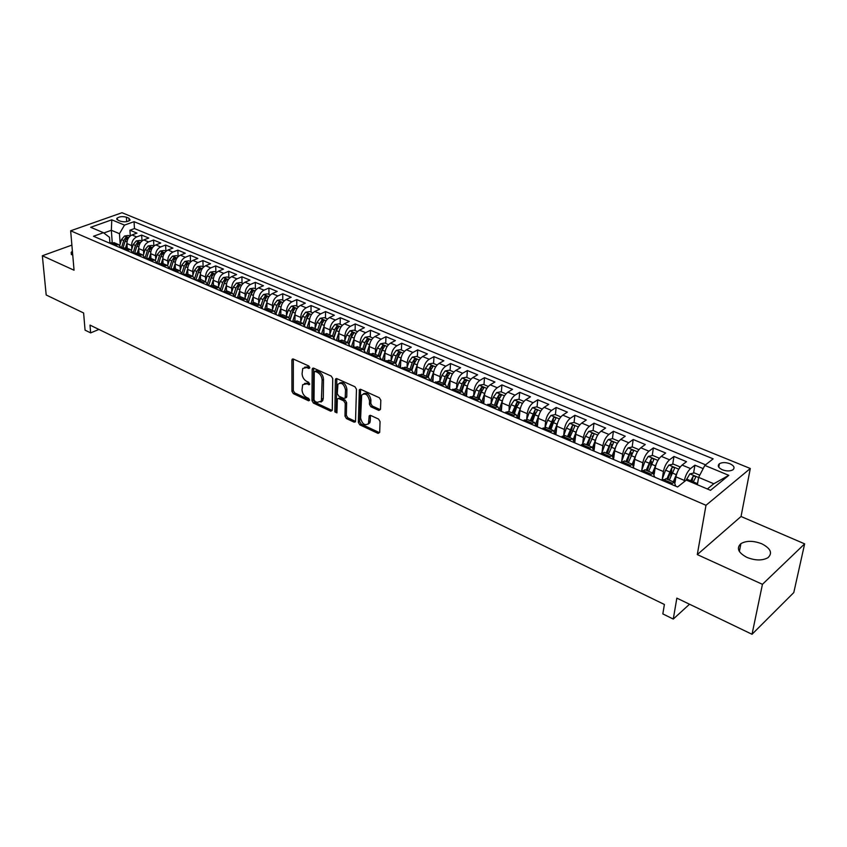 <?xml version="1.0" encoding="UTF-8"?>
<svg xmlns="http://www.w3.org/2000/svg" width="847" height="847" viewBox="0 0 847 847"><rect width="100%" height="100%" fill="white"/><g stroke="black" fill="none" stroke-linecap="round" stroke-linejoin="round"><path stroke-width="1.27" d="M309.811 367.683L308.784 365.989L293.327 359.033L291.887 360.134L291.929 391.272L293.348 393.643L308.594 400.8L309.61 400.08L308.604 398.397L306.614 397.465C303.819 395.824 302.284 393.273 302.019 389.811L302.675 384.707L306.678 383.818L309.568 384.538L308.7 382.293L306.688 381.383C303.882 379.752 302.337 377.18 302.072 373.675L302.76 368.445L306.762 367.545L308.774 368.456L309.811 367.683M761.802 543.795C753.428 540.587 746.461 540.534 740.903 543.636C736.181 548.115 738.203 552.699 746.959 557.411C755.291 560.661 762.279 560.767 767.922 557.728C772.782 553.123 770.749 548.475 761.802 543.795M72.397 251.072L71.169 252.406L72.8 255.752M729.902 463.722C725.646 462.218 722.142 462.229 719.399 463.743C717.271 465.755 718.267 467.766 722.396 469.789C726.641 471.303 730.146 471.303 732.909 469.799C735.069 467.756 734.063 465.734 729.902 463.722M378.853 410.414L380.494 409.345L380.822 400.239L379.297 397.709L360.78 389.376L359.35 389.758L358.334 422.378L359.816 424.845L378.058 433.41L379.678 432.383L380.059 421.584L378.556 419.074L370.658 415.432L369.207 415.824L368.466 423.585C364.824 426.02 362.22 424.156 360.621 417.995L361.669 395.083C365.353 392.669 367.969 394.554 369.525 400.758L369.419 404.294L370.922 406.793L378.853 410.414L380.229 409.641L372.299 406.031L370.922 406.793M71.889 245.101L42.35 255.752L46.193 294.989L83.62 312.977L85.06 330.15L90.64 332.892L90.004 325.1L664.397 604.483L662.83 613.916L673.27 619.051L689.532 604.229M762.438 584.324L804.65 543.859L741.04 516.49L697.282 554.594L762.438 584.324L752.03 634.276L676.848 598.13L673.27 619.051M697.282 554.594L705.996 505.288L70.65 230.797L122 212.724L750.304 468.497L705.996 505.288M42.35 255.752L74.049 270.214L70.65 230.797M332.744 378.556L331.262 376.1L313.686 368.191L312.194 369.292L311.971 400.663L313.411 403.066L330.743 411.197L332.257 410.17L332.744 378.556M336.926 378.651L354.967 386.761L356.471 389.26L355.496 421.806L354.099 422.166L346.444 418.577L344.973 416.121L345.237 403.352L343.766 400.885L338.705 398.556L337.35 398.895L336.937 412.881L334.851 411.907L335.38 379.752L336.926 378.651M804.65 543.859L793.787 592.572L752.03 634.276M703.179 468.613L694.921 465.172L693.577 473.092M691.988 482.462L692.507 479.391M684.164 481.763L684.387 480.44C685.498 475.326 687.552 471.377 690.549 468.592L682.1 465.056L686.483 461.668L673.958 456.459L672.709 464.241M670.803 476.215L671.766 470.18M662.238 479.053L663.413 471.535C664.472 466.443 666.515 462.536 669.543 459.805L661.253 456.342L665.678 453.018L653.386 447.904L652.232 455.57M650.687 465.829L651.375 461.297M641.782 470.032L642.841 462.79C643.858 457.74 645.89 453.876 648.94 451.186L640.808 447.788L645.276 444.527L633.207 439.508L632.148 447.047M630.909 455.76L631.354 452.647M621.698 461.202L622.661 454.214C623.636 449.196 625.647 445.374 628.718 442.737L620.745 439.392L625.245 436.205L613.408 431.282L612.423 438.704M611.439 446.147L611.693 444.209M601.984 452.552L602.863 445.797C603.784 440.811 605.796 437.031 608.887 434.437L601.052 431.155L605.594 428.031L593.98 423.193L593.069 430.498M592.254 437.052L592.392 435.961M582.651 443.966L583.424 437.539C584.303 432.595 586.304 428.836 589.417 426.295L581.73 423.077L586.304 420.006L574.891 415.263L574.065 422.462L569.66 423.341L566.41 428.127L563.753 435.464M563.668 435.474L564.346 429.44C565.193 424.516 567.172 420.8 570.296 418.302L562.757 415.136L567.363 412.129L556.161 407.471L555.388 414.617M545.023 427.237L545.616 421.478C546.421 416.586 548.39 412.913 551.535 410.446L544.123 407.343L548.761 404.39L537.76 399.816L537.051 406.92M526.686 419.233L527.226 413.664C527.988 408.805 529.947 405.162 533.112 402.738L525.828 399.699L530.497 396.798L519.698 392.309L519.042 399.361M509.089 411.621L509.163 405.988C509.894 401.16 511.842 397.55 515.018 395.168L507.861 392.182L512.562 389.334L501.943 384.919L501.35 391.939M490.985 403.871L491.419 398.45C492.118 393.654 494.055 390.086 497.242 387.735L490.212 384.803L494.934 382.008L484.505 377.667L483.965 384.654M473.6 396.438L473.992 391.039C474.648 386.274 476.575 382.738 479.773 380.43L472.88 377.55L477.613 374.808L467.375 370.541L466.888 377.487M465.585 395.973L465.628 395.38M470.921 379.181L466.348 377.254L462.028 378.037L458.809 382.526L456.512 389.133L456.861 383.765C457.486 379.033 459.402 375.528 462.621 373.252L455.834 370.414L460.599 367.725L450.53 363.543L450.096 370.435M448.931 388.826L449.037 387.121M439.731 381.838L440.038 376.619C440.631 371.907 442.536 368.434 445.755 366.2L439.085 363.416L443.87 360.769L433.971 356.651L433.59 363.511M432.563 381.796L432.711 379.054M423.225 374.692L423.489 369.588C424.051 364.909 425.946 361.468 429.175 359.266L422.632 356.534L427.428 353.93L417.698 349.885L417.359 356.703M416.459 374.882L416.65 371.166M407.005 367.662L407.238 362.675C407.767 358.027 409.652 354.618 412.891 352.458L406.444 349.758L411.271 347.206L401.7 343.236L401.404 350.012M391.06 360.758L391.25 355.888C391.748 351.261 393.622 347.884 396.872 345.756L390.531 343.109L395.369 340.6L385.967 336.693L385.713 343.427M375.369 353.972L375.528 349.208C376.004 344.613 377.857 341.267 381.118 339.171L374.893 336.566L379.742 334.099L370.488 330.256L370.287 336.958M359.943 347.302L360.07 342.633C360.515 338.069 362.368 334.756 365.629 332.691L359.499 330.129L364.369 327.704L355.264 323.925L355.105 330.584M344.771 340.748L344.867 336.174C345.28 331.643 347.122 328.35 350.393 326.317L344.369 323.798L349.25 321.415L340.293 317.699L340.166 324.327M329.843 334.3L329.907 329.822C330.298 325.312 332.13 322.051 335.401 320.05L329.472 317.561L334.364 315.232L325.555 311.569L325.47 318.154M315.158 327.958L315.19 323.565C315.56 319.086 317.381 315.857 320.653 313.877L314.819 311.442L319.732 309.144L311.05 305.534L311.018 312.088M300.706 321.722L300.717 317.413C301.056 312.967 302.866 309.758 306.148 307.81L300.41 305.407L305.322 303.152L296.789 299.605L296.778 306.116M286.477 315.592L286.466 311.357C286.784 306.932 288.583 303.755 291.866 301.839L286.222 299.478L291.146 297.255L282.739 293.761L282.771 300.24M272.48 309.557L272.438 305.407C272.734 301.003 274.523 297.848 277.816 295.952L272.258 293.634L277.181 291.453L268.912 288.012L268.975 294.46M258.695 303.618L258.631 299.542C258.907 295.158 260.685 292.035 263.978 290.172L258.504 287.885L263.449 285.735L255.307 282.347L255.402 288.763M245.122 297.763L245.048 293.761C245.291 289.409 247.07 286.318 250.363 284.476L244.974 282.22L249.918 280.113L241.903 276.778L242.03 283.152M231.76 292.014L231.665 288.075C231.898 283.756 233.656 280.685 236.948 278.864L231.644 276.651L236.599 274.566L228.701 271.284L228.859 277.625M218.6 286.35L218.484 282.475C218.695 278.176 220.453 275.137 223.746 273.348L218.526 271.156L223.481 269.113L215.699 265.884L215.89 272.183M205.652 280.77L205.514 276.969C205.705 272.692 207.451 269.674 210.744 267.906L205.599 265.746L210.554 263.745L202.899 260.558L203.121 266.826M192.883 275.286L192.735 271.538C192.904 267.281 194.641 264.285 197.933 262.549L192.862 260.421L197.827 258.451L190.279 255.307L190.533 261.554M180.305 269.875L180.146 266.191C180.295 261.956 182.02 258.991 185.324 257.266L180.326 255.18L185.292 253.232L177.859 250.14L178.135 256.345M167.918 264.55L167.738 260.918C167.875 256.715 169.591 253.772 172.894 252.067L167.971 250.013L172.936 248.097L165.61 245.048L165.917 251.22M155.721 259.298L155.52 255.72C155.636 251.548 157.341 248.626 160.644 246.943L155.795 244.921L160.761 243.036L153.54 240.029L153.879 246.096M143.694 254.132L143.482 250.606C143.577 246.456 145.282 243.555 148.574 241.903L143.799 239.902L148.765 238.049L141.65 235.085L136.685 236.927C133.392 238.558 131.698 241.437 131.613 245.566L131.836 249.039M142 240.961L141.65 235.085M682.1 465.056C679.082 467.819 677.039 471.758 675.948 476.861L675.006 482.695M661.253 456.342C658.214 459.053 656.181 462.949 655.144 468.02L654.212 474.098M640.808 447.788C637.749 450.456 635.726 454.299 634.731 459.339L633.789 465.903M620.745 439.392C617.664 442.018 615.653 445.829 614.7 450.826L613.704 458.248M601.052 431.155C597.95 433.738 595.949 437.507 595.039 442.483L593.959 451.08M581.73 423.077C578.607 425.607 576.616 429.344 575.748 434.278L574.753 442.833M562.757 415.136C559.623 417.624 557.644 421.33 556.818 426.232L555.886 434.733M544.123 407.343C540.979 409.8 539.01 413.463 538.226 418.333L537.369 426.782M525.828 399.699C522.663 402.103 520.714 405.734 519.963 410.573L519.179 418.979M507.861 392.182C504.685 394.554 502.737 398.143 502.027 402.96L501.318 411.314M490.212 384.803C487.025 387.132 485.087 390.689 484.41 395.475L483.764 403.775M472.88 377.55C469.672 379.837 467.745 383.363 467.11 388.117L466.528 396.375M455.834 370.414C452.626 372.68 450.71 376.163 450.096 380.896L449.577 389.101M439.085 363.416C435.866 365.639 433.96 369.091 433.389 373.792L432.923 381.955M422.632 356.534C419.392 358.715 417.507 362.145 416.957 366.804L416.555 374.925M406.444 349.758C403.204 351.918 401.319 355.306 400.811 359.943L400.462 368.022M390.531 343.109C387.291 345.227 385.417 348.593 384.93 353.199L384.633 361.224M374.893 336.566C371.632 338.652 369.779 341.987 369.313 346.561L369.08 354.215M359.499 330.129C356.238 332.183 354.385 335.486 353.961 340.039L353.781 347.259M344.369 323.798C341.097 325.82 339.255 329.102 338.853 333.623L338.736 340.441M329.472 317.561C326.201 319.563 324.369 322.813 323.988 327.313L323.914 333.76M314.819 311.442C311.548 313.401 309.727 316.63 309.367 321.098L309.335 327.228M300.41 305.407C297.128 307.345 295.317 310.542 294.989 314.978L294.989 320.833M286.222 299.478C282.93 301.384 281.14 304.549 280.823 308.964L280.855 314.576M272.258 293.634C268.965 295.518 267.176 298.652 266.89 303.046L266.953 308.456M258.504 287.885C255.212 289.738 253.433 292.85 253.168 297.212L253.264 302.464M244.974 282.22C241.681 284.052 239.913 287.144 239.669 291.474L239.775 296.588M231.644 276.651C228.351 278.451 226.594 281.511 226.371 285.831L226.509 290.828M218.526 271.156C215.223 272.935 213.476 275.974 213.275 280.262L213.433 285.185M205.599 265.746C202.295 267.504 200.559 270.521 200.379 274.788L200.559 279.648M192.862 260.421C189.569 262.157 187.843 265.143 187.674 269.388L187.875 274.227M180.326 255.18C177.023 256.895 175.308 259.849 175.16 264.073L175.382 268.88M167.971 250.013C164.667 251.697 162.963 254.64 162.836 258.833L163.079 263.618M155.795 244.921C152.502 246.583 150.798 249.505 150.681 253.666L150.957 258.43M143.799 239.902C140.507 241.543 138.813 244.444 138.717 248.584L139.003 253.317M117.987 220.188L120.528 221.236C124.625 222.263 127.823 221.872 130.11 220.061L128.945 218.23L126.404 217.192C122.307 216.176 119.109 216.578 116.833 218.388L117.987 220.188M707.383 488.984L713.799 483.753L698.627 477.369L704.831 465.416L713.142 458.841L134.038 221.67L124.509 225.101L119.459 233.687L120.158 244.021M704.831 465.416L728.801 475.336L710.527 490.318L686.335 480.058L677.589 486.972L93.509 236.26L103.419 232.692L90.693 227.292L111.783 219.828L124.509 225.101M705.583 464.823L134.472 228.563L129.93 230.215L136.939 233.126L131.973 234.958C128.68 236.578 126.997 239.447 126.923 243.565L127.219 248.213M121.534 248.224L118.644 244.614L114.334 245.196M114.451 242.824L109.623 243.174M670.813 484.061L674.371 482.324L675.747 486.189M666.229 478.83L662.28 480.408M649.607 474.966L653.217 473.272L654.678 477.136M645.245 469.863L641.243 471.377M628.813 466.041L632.476 464.4L634.011 468.275M624.673 461.064L620.618 462.515M608.432 457.285L612.127 455.697L613.747 459.572M604.493 452.425L600.385 453.833M588.421 448.698L592.169 447.163L593.853 451.028M584.684 443.955L580.534 445.31M568.803 440.281L572.583 438.778L574.34 442.653M565.256 435.644L561.053 436.957M549.544 432.012L553.366 430.562L555.187 434.437M546.188 427.491L541.942 428.751M530.646 423.902L534.499 422.494L536.384 426.359M527.469 419.487L523.181 420.694M512.086 415.93L515.982 414.564L517.93 418.439M515.982 414.564L508.666 411.441L504.759 412.785M493.875 408.116L497.803 406.793L499.804 410.657M505.924 393.866L500.979 391.79L496.638 392.606L493.399 397.19L491.038 403.903L486.676 405.025M475.982 400.44L479.942 399.149L482.007 403.024M473.325 396.322L468.92 397.402M458.418 392.892L462.398 391.653L464.516 395.517M455.919 388.879L451.483 389.916M441.16 385.491L445.173 384.284L447.343 388.138M438.81 381.563L434.342 382.558M424.209 378.207L428.243 377.042L430.456 380.896M422.007 374.374L417.507 375.337M407.555 371.06L411.61 369.927L413.876 373.771M405.491 367.312L400.97 368.233M391.176 364.03L395.263 362.929L397.571 366.772M389.26 360.367L384.707 361.256M375.083 357.127L379.191 356.058L381.542 359.901M373.305 353.538L368.731 354.395M359.266 350.34L363.395 349.303L365.788 353.135M357.614 346.825L353.019 347.651M343.713 343.66L347.852 342.654L350.287 346.476M342.188 340.229L337.572 341.023M328.424 337.095L332.585 336.121L335.052 339.943M327.027 333.739L322.379 334.501M313.379 330.637L317.561 329.695L320.071 333.506M312.098 327.365L307.44 328.085M298.589 324.285L302.781 323.374L305.322 327.175M297.424 321.087L292.744 321.775M284.041 318.038L288.234 317.159L290.817 320.949M282.983 314.904L278.282 315.571M269.717 311.897L273.93 311.04L276.546 314.83M268.774 308.827L264.052 309.462M255.635 305.852L259.86 305.015L262.496 308.795M254.788 302.845L250.056 303.459M241.766 299.902L246.001 299.086L248.679 302.866M241.024 296.958L236.281 297.541M228.118 294.036L232.364 293.253L235.064 297.022M227.472 291.167L222.719 291.717M214.683 288.276L218.939 287.514L221.67 291.273M214.132 285.46L209.368 285.99M201.459 282.591L205.726 281.86L208.478 285.608M201.004 279.838L196.229 280.346M188.436 277.011L192.714 276.291L195.488 280.029M188.076 274.312L183.291 274.799M175.615 271.506L179.903 270.818L182.698 274.544M175.371 268.668L170.543 269.325M162.995 266.085L167.272 265.418L170.099 269.134M162.793 263.502L157.987 263.936M150.554 260.738L154.842 260.093L157.69 263.809M150.438 258.208L145.631 258.631M138.294 255.487L142.592 254.862L145.462 258.557M138.262 253.009L133.445 253.401M126.224 250.299L130.533 249.696L133.424 253.391M126.277 247.875L121.449 248.256M148.574 241.903L153.54 240.029M160.644 246.943L165.61 245.048M172.894 252.067L177.859 250.14M185.324 257.266L190.279 255.307M197.933 262.549L202.899 260.558M210.744 267.906L215.699 265.884M223.746 273.348L228.701 271.284M236.948 278.864L241.903 276.778M250.363 284.476L255.307 282.347M263.978 290.172L268.912 288.012M277.816 295.952L282.739 293.761M291.866 301.839L296.789 299.605M306.148 307.81L311.05 305.534M320.653 313.877L325.555 311.569M335.401 320.05L340.293 317.699M350.393 326.317L355.264 323.925M365.629 332.691L370.488 330.256M381.118 339.171L385.967 336.693M396.872 345.756L401.7 343.236M412.891 352.458L417.698 349.885M429.175 359.266L433.971 356.651M445.755 366.2L450.53 363.543M462.621 373.252L467.375 370.541M479.773 380.43L484.505 377.667M497.242 387.735L501.943 384.919M515.018 395.168L519.698 392.309M533.112 402.738L537.76 399.816M551.535 410.446L556.161 407.471M570.296 418.302L574.891 415.263M589.417 426.295L593.98 423.193M608.887 434.437L613.408 431.282M628.718 442.737L633.207 439.508M648.94 451.186L653.386 447.904M669.543 459.805L673.958 456.459M690.549 468.592L694.921 465.172M698.627 477.369L697.367 484.738M119.459 233.687L111.349 230.278L103.81 232.999M112.206 242.401L111.349 230.278L111.783 219.828M109.909 243.078L109.496 237.319L103.419 232.692M741.04 516.49L750.304 468.497M90.64 332.892L98.919 329.43M130.29 235.911L129.93 230.215M134.472 228.563L134.038 221.67M321.352 401.88L322.114 380.155C321.871 376.608 320.304 374.003 317.434 372.362L315.285 371.399L314.248 372.161L314.025 399.72L315.031 401.404L317.159 402.399L322.686 400.695L323.289 398.323L321.902 399.053M728.801 475.336L713.799 483.753M309.811 367.587L308.16 366.846L304.602 367.206M304.486 383.458L308.064 383.098L309.706 383.85M293.327 359.033L293.306 390.562L294.724 392.934L309.6 399.9M313.634 368.17L313.348 399.932L314.788 402.336L332.119 410.456L330.743 411.197M323.289 398.323L323.501 379.435C323.258 375.888 321.691 373.294 318.821 371.653L316.683 370.679L314.968 371.314M320.844 402.029L322.686 400.695M354.099 422.166L355.465 421.393L347.821 417.815L346.444 418.577M338.218 398.429L340.081 397.815L345.142 400.144L346.614 402.6L346.349 415.369L347.821 417.815M336.831 378.609L336.227 411.155L336.947 412.669M345.523 389.948C344.03 383.924 341.5 382.029 337.911 384.242L337.275 393.643L338.747 396.1L343.818 398.418L345.184 398.069L345.523 389.948L346.899 389.207C345.714 383.659 343.3 381.605 339.668 383.024M345.682 397.804L346.751 396.608L345.364 397.349M346.899 389.207L346.751 396.608M363.469 393.749C367.227 392.267 369.705 394.353 370.912 399.996L370.795 403.532L372.299 406.031M368.085 424.146L369.832 422.801L370.245 421.054L368.879 421.838M370.457 415.358L370.245 421.054M360.621 389.313L359.7 421.615L361.182 424.072L379.414 432.626L378.058 433.41M130.004 236.154L128.416 235.487L124.53 236.006L121.513 239.563L119.787 245.238M126.912 243.46L125.642 247.62M123.122 247.642L125.123 241.099L127.463 237.732L125.727 237.509L123.726 240.495L121.46 247.917M141.82 241.109L140.157 240.41L136.24 240.929L133.223 244.529L131.486 250.183M138.707 248.436L137.405 252.681M139.617 254.979L134.768 252.904L136.886 246.075L139.226 242.697L137.479 242.464L135.467 245.471L133.244 252.713M153.815 246.149L152.058 245.408L148.13 245.937L145.102 249.558L143.355 255.212M150.681 253.486L149.326 257.837M146.616 258.25L148.818 251.136L151.168 247.737L149.4 247.493L147.378 250.521L145.197 257.583M165.991 251.252L164.138 250.479L160.199 251.008L157.15 254.672L155.393 260.336M162.825 258.61L161.428 263.099M158.622 263.692L160.93 256.27L163.28 252.851L161.491 252.586L159.469 255.646L157.32 262.559M178.346 256.429L176.398 255.614L172.439 256.165L169.389 259.849L167.611 265.545M175.149 263.809L173.699 268.446M170.798 269.219L173.212 261.479L175.573 258.028L173.773 257.763L171.729 260.844L169.622 267.61M190.882 261.691L188.839 260.834L184.858 261.395L181.798 265.111L180.009 270.849M187.663 269.081L186.149 273.909M183.185 274.746L185.684 266.763L188.045 263.301L186.224 263.015L184.18 266.127L182.094 272.766M203.619 267.038L201.47 266.138L197.467 266.699L194.397 270.458L192.587 276.238M200.368 274.428L198.78 279.468M200.548 279.362L205.726 281.86M198.77 271.082L195.816 280.166L198.346 272.131L200.707 268.647L198.876 268.34L196.822 271.474L194.768 278.007M216.536 272.459L214.291 271.516L210.278 272.088L207.197 275.878L205.355 281.702M213.275 279.859L211.591 285.153M211.718 273.75L211.792 276.207L208.606 285.661L211.199 277.572L213.56 274.068L211.718 273.75L209.643 276.916L207.61 283.343M229.664 277.964L227.303 276.969L223.269 277.562L220.188 281.384L218.325 287.249M226.371 285.375L224.593 290.955M221.66 291.23L224.254 283.11L226.615 279.584L224.751 279.245L222.676 282.443L220.665 288.774M221.639 291.082L224.815 281.712L224.751 279.245M242.994 283.554L240.516 282.517L236.472 283.11L233.37 286.974L231.485 292.882M239.669 290.966L237.774 296.895M239.765 295.995L239.585 296.577M234.99 296.588L237.499 288.721L239.87 285.174L237.986 284.825L235.9 288.044L233.899 294.301M234.937 296.397L238.039 287.302L237.986 284.825M256.525 289.229L253.941 288.149L249.876 288.753L246.763 292.649L244.857 298.599M253.179 296.641L251.146 302.972M253.242 301.712L252.999 302.464M248.51 302.061L250.966 294.428L253.338 290.86L251.432 290.489L249.336 293.74L247.345 299.933M248.436 301.818L251.474 292.988L251.432 290.489M270.267 295L267.567 293.867L263.491 294.481L260.368 298.419L258.441 304.412M266.911 302.411L264.719 309.166M266.943 307.514L266.625 308.499M262.231 307.641L264.635 300.219L267.006 296.63L265.079 296.249L262.983 299.52L260.992 305.672M262.136 307.366L265.111 298.758L265.079 296.249M284.232 300.854L281.416 299.679L277.318 300.304L274.195 304.274L272.226 310.309M280.855 308.255L278.504 315.476M280.855 313.411L280.442 314.661M276.164 313.337L278.515 306.106L280.897 302.495L278.949 302.093L276.842 305.396L274.852 311.516M276.037 313.041L278.97 304.613L278.949 302.093M298.43 306.815L295.476 305.576L291.368 306.212L288.234 310.224L286.244 316.302M295.021 314.195L292.564 321.701M294.989 319.393L294.46 320.992M290.32 319.139L292.628 312.088L295.01 308.456L293.041 308.033L290.923 311.368L288.922 317.477M290.161 318.821L293.041 310.563L293.041 308.033M312.839 312.861L309.769 311.569L305.64 312.225L302.495 316.27L300.484 322.389M309.42 320.23L306.9 327.853M309.346 325.47L308.679 327.493M304.687 325.068L306.963 318.165L309.346 314.512L307.355 314.068L305.227 317.424L303.215 323.554M304.486 324.729L307.345 316.619L307.355 314.068M327.493 319.001L324.295 317.657L320.134 318.324L316.99 322.411L314.946 328.583M324.052 326.349L321.479 334.11M323.946 331.653L323.12 334.142M319.287 331.103L321.532 324.337L323.914 320.664L321.913 320.198L319.764 323.586L317.731 329.758M319.044 330.764L321.881 322.76L321.913 320.198M342.389 325.259L339.044 323.85L334.883 324.528L331.717 328.657L329.652 334.872M338.927 332.564L336.291 340.473M338.779 337.921L337.773 340.918M334.12 337.265L336.333 330.616L338.715 326.921L336.693 326.434L334.544 329.854L332.479 336.079M333.834 336.926L336.651 329.007L336.693 326.434M357.529 331.601L354.046 330.15L349.864 330.838L346.688 334.999L344.602 341.267M354.046 338.874L351.346 346.931M353.855 344.295L352.765 347.545M349.186 343.554L351.378 336.99L353.76 333.273L351.727 332.765L349.567 336.217L347.471 342.484M348.848 343.215L351.664 335.359L351.727 332.765M372.913 338.059L369.292 336.545L365.089 337.244L361.913 341.457L359.795 347.757M369.43 345.269L366.656 353.506M369.186 350.774L368.064 354.11M364.496 349.97L366.677 343.48L369.059 339.732L367.005 339.202L364.835 342.696L362.707 349.006M364.104 349.652L366.931 341.807L367.005 339.202M388.561 344.623L384.792 343.046L380.568 343.755L377.391 348.011L375.242 354.364M385.078 351.77L382.219 360.187M384.782 357.36L383.617 360.79M380.049 356.523L382.241 350.065L384.623 346.307L382.537 345.745L380.356 349.271L378.207 355.634M379.604 356.227L382.442 348.371L382.537 345.745M404.474 351.304L400.557 349.652L396.311 350.383L393.124 354.681L390.943 361.087M400.991 358.355L398.048 366.984M400.631 364.041L399.424 367.577M395.867 363.215L398.058 356.778L400.44 352.987L398.334 352.405L396.142 355.962L393.961 362.378M395.348 362.961L398.217 355.041L398.334 352.405M420.663 358.09L416.586 356.386L412.33 357.127L409.122 361.468L406.92 367.916M417.179 365.046L414.141 373.887M416.756 370.848L415.506 374.48M411.928 370.054L414.141 363.596L416.523 359.784L414.395 359.181L412.193 362.77L409.98 369.228M411.356 369.811L414.268 361.828L414.395 359.181M437.126 365.004L432.891 363.225L428.614 363.977L425.406 368.36L423.161 374.872M421.552 374.183L428.243 377.042L430.509 370.531L433.643 371.854L430.52 380.917M433.166 377.751L431.864 381.499M430.509 370.531L432.881 366.698L430.731 366.063L428.529 369.684L426.285 376.206M427.64 376.777L430.583 368.731L430.731 366.063M453.876 372.024L449.471 370.181L445.173 370.944L441.965 375.38L439.688 381.933M450.435 378.694L447.301 387.704M449.852 384.782L448.508 388.646M444.876 384.157L447.152 377.582L449.535 373.728L447.354 373.072L445.141 376.724L442.865 383.299M444.209 383.871L447.195 375.75L447.354 373.072M467.512 385.681L464.41 394.522M466.835 391.928L465.448 395.909M461.784 391.388L464.092 384.76L466.464 380.885L464.272 380.197L462.049 383.892L459.741 390.509M461.054 391.081L464.082 382.897L464.272 380.197M488.274 386.454L483.51 384.453L479.18 385.258L475.95 389.789L473.621 396.449M484.897 392.796L481.805 401.52M484.124 399.191L482.674 403.31M478.989 398.746L481.329 392.066L483.701 388.17L481.477 387.45L479.243 391.187L476.903 397.857M478.206 398.408L481.276 390.171L481.477 387.45M502.599 400.038L499.497 408.688M501.72 406.581L500.217 410.837M496.49 406.232L498.872 399.509L501.244 395.591L498.999 394.84L496.755 398.609L494.373 405.332M495.664 405.882L498.767 397.571L498.999 394.84M523.901 401.404L518.766 399.255L514.404 400.08L511.165 404.718L508.761 411.483M520.63 407.407L517.485 416.046M519.635 414.088L518.068 418.503M514.32 413.855L516.734 407.079L519.095 403.13L516.829 402.346L512.16 412.934M513.43 413.474L516.575 405.099L516.829 402.346M542.196 409.08L536.871 406.846L532.488 407.693L529.248 412.373L526.792 419.244M538.988 414.903L535.78 423.574M537.877 421.732L536.373 425.914M532.467 421.615L534.912 414.776L537.273 410.816C537.369 409.641 536.606 409.366 534.986 410.001L530.275 420.684M531.524 421.213L534.711 412.764L534.986 410.001M560.83 416.893L555.304 414.575L550.91 415.443L547.66 420.176L545.119 427.237M557.686 422.537L554.404 431.292M556.458 429.503L555.113 433.23M550.942 429.524L553.43 422.632L555.791 418.64C555.897 417.433 555.113 417.158 553.462 417.793L548.708 428.571M549.936 429.09L553.165 420.567L553.462 417.793M576.743 430.308L573.345 439.222M575.388 437.412L574.16 440.779M579.782 424.845L574.075 422.452M569.766 437.571L574.637 426.613C574.753 425.374 573.97 425.078 572.286 425.723L567.49 436.597M568.697 437.116L571.969 428.518L572.286 425.723M598.935 433.23L593.196 430.477L588.771 431.377L585.499 436.226L582.683 443.955M596.161 438.217L592.614 447.354M594.668 445.448L593.525 448.571M588.93 445.776L593.842 434.723C593.969 433.463 593.175 433.156 591.471 433.812L586.611 444.781M587.797 445.289L591.471 433.812M618.479 441.7L618.596 441.128L612.677 438.651L608.231 439.572L604.959 444.463L601.91 452.764M615.949 446.274L612.222 455.718M614.319 453.632L613.217 456.607M608.464 454.13L613.408 443.002C613.546 441.7 612.741 441.372 611.005 442.039L606.103 453.113M607.257 453.611L611.005 442.039M638.416 450.329L638.553 449.503L632.529 446.972L628.061 447.915L624.779 452.87L621.433 461.922M636.129 454.479L632.19 464.272M634.35 461.943L633.26 464.897M628.358 462.642L633.344 451.419C633.492 450.085 632.677 449.757 630.909 450.435L625.954 461.604M627.087 462.091L630.909 450.435M638.553 449.503L638.437 450.297M658.733 459.116L658.892 458.036L652.751 455.453L648.262 456.417L644.991 461.435L641.295 471.334M656.69 462.843L652.539 472.975M654.773 470.413L653.64 473.462M648.643 471.313L653.651 460.016C653.81 458.64 652.995 458.301 651.195 458.979L646.187 470.265M647.299 470.741L651.195 458.979M679.463 468.073L679.622 466.729L673.354 464.103L668.855 465.088L665.583 470.159L661.814 480.207M677.664 471.366L673.291 481.858M675.599 479.021L674.36 482.314L665.858 478.682M669.31 480.154L674.381 468.751C674.53 467.364 673.693 467.004 671.883 467.682L666.811 479.084M667.891 479.55L671.872 467.692L671.417 470.561M699.76 475.178L694.371 472.922L689.85 473.918L686.144 480.207M697.79 482.25L696.859 484.526M692.804 482.801L695.503 477.655C695.652 476.258 694.805 475.887 692.973 476.554L690.252 481.721M691.3 482.165L692.952 476.575M684.387 480.44L675.948 476.861M663.413 471.535L655.144 468.02M642.841 462.79L634.731 459.339M622.661 454.214L614.7 450.826M602.863 445.797L595.039 442.483M583.424 437.539L575.748 434.278M564.346 429.44L556.818 426.232M545.616 421.478L538.226 418.333M527.226 413.664L519.963 410.573M509.163 405.988L502.027 402.96M491.419 398.45L484.41 395.475M473.992 391.039L467.11 388.117M456.861 383.765L450.096 380.896M440.038 376.619L433.389 373.792M423.489 369.588L416.957 366.804M407.238 362.675L400.811 359.943M391.25 355.888L384.93 353.199M375.528 349.208L369.313 346.561M360.07 342.633L353.961 340.039M344.867 336.174L338.853 333.623M329.907 329.822L323.988 327.313M315.19 323.565L309.367 321.098M300.717 317.413L294.989 314.978M286.466 311.357L280.823 308.964M272.438 305.407L266.89 303.046M258.631 299.542L253.168 297.212M245.048 293.761L239.669 291.474M231.665 288.075L226.371 285.831M218.484 282.475L213.275 280.262M205.514 276.969L200.379 274.788M192.735 271.538L187.674 269.388M180.146 266.191L175.16 264.073M167.738 260.918L162.836 258.833M155.52 255.72L150.681 253.666M143.482 250.606L138.717 248.584M131.613 245.566L126.923 243.565M115.647 244.709L110.936 242.697M671.978 483.15L663.445 479.497M650.782 474.066L642.428 470.487M630.009 465.162L621.804 461.647M609.628 456.427L601.582 452.976M589.628 447.862L581.741 444.474M570.02 439.455L562.27 436.131M550.772 431.197L543.171 427.947M531.874 423.108L524.42 419.911M513.335 415.157L506.008 412.013M495.124 407.354L487.925 404.273M477.242 399.689L470.18 396.661M459.677 392.161L452.743 389.186M442.43 384.771L435.612 381.849M425.48 377.508L418.778 374.628M408.826 370.361L402.24 367.545M392.457 363.352L385.988 360.578M376.375 356.46L370.012 353.728M360.557 349.673L354.311 346.995M345.004 343.014L338.864 340.378M329.716 336.46L323.67 333.866M314.682 330.012L308.732 327.471M299.891 323.681L294.036 321.172M285.344 317.434L279.584 314.978M271.019 311.304L265.365 308.88M256.937 305.269L251.368 302.877M243.078 299.319L237.594 296.969M229.431 293.475L224.032 291.167M215.996 287.715L210.681 285.439M202.772 282.051L197.542 279.806M189.749 276.471L184.604 274.259M176.928 270.976L171.856 268.806M164.307 265.566L159.31 263.417M151.867 260.23L146.944 258.123M127.537 249.812L122.762 247.758M136.685 236.927L131.973 234.958M126.69 221.628L126.404 217.192M129.115 220.876L128.945 218.23M308.16 366.846L306.762 367.545M309.684 384.21L308.679 384.739M308.064 383.098L306.678 383.818M309.6 400.271L308.594 400.8M294.724 392.934L293.348 393.643M293.306 390.562L291.929 391.272M293.284 359.446L291.887 360.134M309.78 367.947L308.774 368.456M314.788 402.336L313.411 403.066M313.348 399.932L311.971 400.663M313.591 368.583L312.194 369.292M316.683 370.679L315.285 371.399M323.501 379.435L322.114 380.155M318.821 371.653L317.434 372.362M346.349 415.369L344.973 416.121M346.614 402.6L345.237 403.352M345.142 400.144L343.766 400.885M340.081 397.815L338.705 398.556M336.227 411.155L334.851 411.907M336.778 379.022L335.38 379.752M370.795 403.532L369.419 404.294M370.912 399.996L369.525 400.758M370.414 415.718L369.048 416.491M361.182 424.072L359.816 424.845M359.7 421.615L358.334 422.378M360.557 389.726L359.181 390.478M128.638 237.679L124.625 235.985M123.726 240.495L121.513 239.563M126.986 241.882L125.123 241.099M125.864 239.51L125.727 237.509M140.454 242.644L136.346 240.919M135.467 245.471L133.223 244.529M138.792 246.879L136.886 246.075M137.606 244.518L137.479 242.464M152.449 247.695L148.236 245.926M147.378 250.521L145.102 249.558M150.766 251.961L148.818 251.136M149.517 249.6L149.4 247.493M164.614 252.819L160.295 250.998M159.469 255.646L157.15 254.672M162.92 257.107L160.93 256.27M161.608 254.756L161.491 252.586M176.959 258.017L172.534 256.154M171.729 260.844L169.389 259.849M175.255 262.337L173.212 261.479M173.879 259.997L173.773 257.763M189.506 263.29L184.964 261.374M184.18 266.127L181.798 265.111M187.78 267.641L185.684 266.763M186.329 265.312L186.224 263.015M202.232 268.647L197.573 266.689M196.822 271.474L194.397 270.458M200.485 273.03L198.346 272.131M198.96 270.722L198.876 268.34M215.149 274.079L210.374 272.078M209.643 276.916L207.197 275.878M213.391 278.504L211.199 277.572M228.267 279.605L223.375 277.541M222.676 282.443L220.188 281.384M226.498 284.052L224.254 283.11M241.586 285.206L236.578 283.099M235.9 288.044L233.37 286.974M239.796 289.695L237.499 288.721M255.116 290.902L249.981 288.742M249.336 293.74L246.763 292.649M253.317 295.423L250.966 294.428M268.87 296.683L263.586 294.47M262.983 299.52L260.368 298.419M267.038 301.246L264.635 300.219M282.824 302.559L277.414 300.283M276.842 305.396L274.195 304.274M280.982 307.154L278.515 306.106M297.011 308.53L291.463 306.201M290.923 311.368L288.234 310.224M295.158 313.157L292.628 312.088M311.431 314.597L305.735 312.204M305.227 317.424L302.495 316.27M309.547 319.255L306.963 318.165M326.074 320.759L320.24 318.313M319.764 323.586L316.99 322.411M324.179 325.46L321.532 324.337M340.96 327.027L334.978 324.507M334.544 329.854L331.717 328.657M339.054 331.759L336.333 330.616M356.1 333.4L349.959 330.817M349.567 336.217L346.688 334.999M354.162 338.175L351.378 336.99M371.484 339.869L365.195 337.222M364.835 342.696L361.913 341.457M369.536 344.687L366.677 343.48M387.132 346.455L380.674 343.744M380.356 349.271L377.391 348.011M385.163 351.304L382.241 350.065M403.045 353.157L396.417 350.362M396.142 355.962L393.124 354.681M401.055 358.037L398.058 356.778M419.223 359.964L412.436 357.106M412.193 362.77L409.122 361.468M417.211 364.888L414.141 363.596M435.686 366.889L428.72 363.956M428.529 369.684L425.406 368.36M452.436 373.94L445.289 370.922M445.141 376.724L441.965 375.38M450.35 378.937L447.152 377.582M469.482 381.108L462.144 378.016M462.049 383.892L458.809 382.526M467.343 386.137L464.092 384.76M486.824 388.402L479.296 385.237M479.243 391.187L475.95 389.789M484.643 393.474L481.329 392.066M504.473 395.835L496.744 392.585M496.755 398.609L493.399 397.19M502.239 400.927L498.872 399.509M522.451 403.394L514.51 400.059M514.574 406.158L511.165 404.718M520.164 408.529L516.734 407.079M540.746 411.102L532.604 407.672M532.721 413.844L529.248 412.373M538.406 416.258L534.912 414.776M559.38 418.937L551.016 415.422M551.196 421.679L547.66 420.176M556.987 424.135L553.43 422.632M578.353 426.93L569.777 423.32M570.01 429.651L566.41 428.127M575.907 432.161L572.286 430.625M597.696 435.062L588.877 431.356M589.173 437.772L585.499 436.226M595.187 440.324L591.492 438.757M617.389 443.352L608.337 439.54M608.697 446.051L604.959 444.463M614.827 448.645L611.068 447.057M637.463 451.8L628.167 447.883M628.59 454.49L624.779 452.87M634.837 457.136L631.004 455.506M657.918 460.408L648.379 456.395M648.866 463.076L644.991 461.435M655.239 465.776L651.332 464.124M678.775 469.185L668.971 465.056M669.532 471.843L665.583 470.159M676.022 474.585L672.042 472.901M698.606 477.528L689.966 473.897M690.612 480.768L686.578 479.063M697.229 483.573L693.164 481.848M739.378 551.492L740.903 543.636M71.36 254.598L71.169 252.406M718.775 467.195L719.399 463.743M118.644 244.614L113.932 242.602M130.533 249.696L125.758 247.652M142.592 254.862L137.743 252.787M154.842 260.093L149.919 257.996M167.272 265.418L162.285 263.279M179.903 270.818L174.821 268.647M192.714 276.291L187.568 274.089M218.939 287.514L213.635 285.238M232.364 293.253L226.975 290.945M246.001 299.086L240.527 296.746M259.86 305.015L254.291 302.633M273.93 311.04L268.277 308.615M288.234 317.159L282.485 314.692M302.781 323.374L296.937 320.875M317.561 329.695L311.611 327.154M332.585 336.121L326.54 333.538M347.852 342.654L341.712 340.028M363.395 349.303L357.148 346.624M379.191 356.058L372.839 353.337M395.263 362.929L388.794 360.166M411.61 369.927L405.035 367.111M445.173 384.284L438.365 381.372M462.398 391.653L455.474 388.688M479.942 399.149L472.891 396.131M497.803 406.793L490.614 403.723M534.499 422.494L527.056 419.307M553.366 430.562L545.775 427.312M572.583 438.778L564.854 435.474M592.169 447.163L584.292 443.786M612.127 455.697L604.102 452.266M632.476 464.4L624.292 460.895M653.217 473.272L644.874 469.704M116.907 219.468L116.833 218.388M292.882 358.916L292.109 359.297M313.231 368.064L312.405 368.487M346.571 397.328L345.184 398.069M336.46 378.524L335.581 378.98M369.832 422.801L368.466 423.585M370.139 415.295L369.207 415.824M360.293 389.249L359.35 389.758M692.486 479.434L692.973 476.554"/></g></svg>
